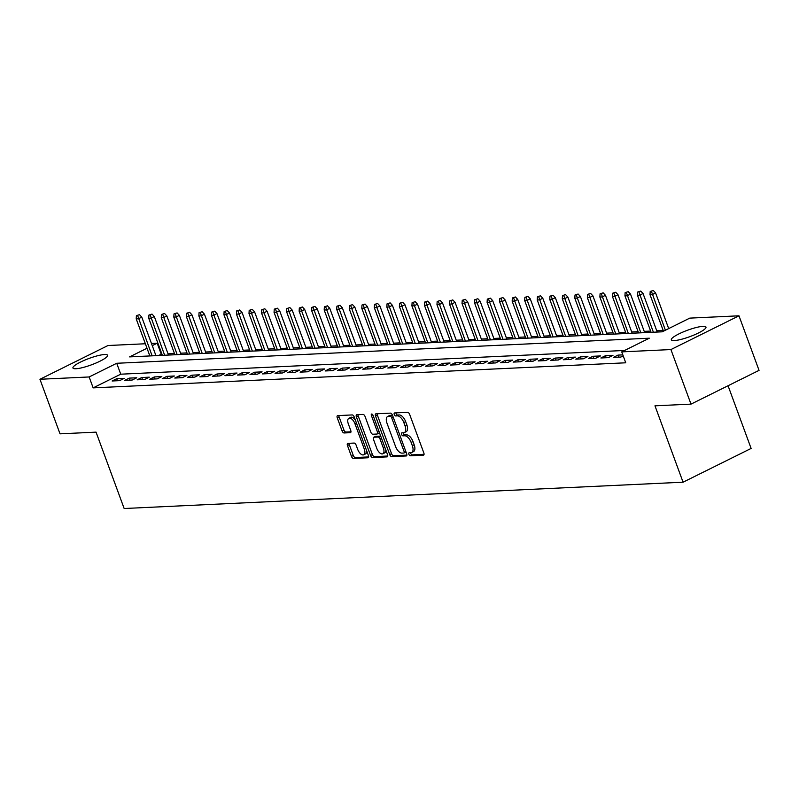 <?xml version="1.0" encoding="UTF-8"?>
<svg xmlns="http://www.w3.org/2000/svg" width="799" height="799" viewBox="0 0 799 799"><rect width="100%" height="100%" fill="white"/><g stroke="black" fill="none" stroke-linecap="round" stroke-linejoin="round"><path stroke-width="1.2" d="M408.908 454.321A1.628 0.809 -116.4 0 0 410.326 455.78L423.39 455.16A2.327 1.159 -116.4 0 0 423.64 455.1A2.327 1.159 -116.4 0 0 423.84 452.963L409.647 414.411A2.327 1.159 -116.4 0 0 407.63 412.324L394.566 412.943A1.628 0.809 -116.4 0 0 394.386 412.983A1.628 0.809 -116.4 0 0 394.257 414.481A1.628 0.809 -116.4 0 0 395.665 415.939L397.353 415.86A7.431 3.695 -116.4 0 1 403.815 422.531L404.993 425.737A7.431 3.695 -116.4 0 1 404.364 432.589A7.431 3.695 -116.4 0 1 403.585 432.778L401.887 432.858A1.628 0.809 -116.4 0 0 401.717 432.908A1.628 0.809 -116.4 0 0 401.577 434.396A1.628 0.809 -116.4 0 0 402.996 435.864L404.684 435.785A7.431 3.695 -116.4 0 1 411.145 442.446L412.324 445.662A7.431 3.695 -116.4 0 1 411.695 452.504A7.431 3.695 -116.4 0 1 410.916 452.703L409.218 452.783A1.628 0.809 -116.4 0 0 409.048 452.823A1.628 0.809 -116.4 0 0 408.908 454.321M410.596 452.713A1.628 0.809 -116.4 0 0 410.746 453.413A1.628 0.809 -116.4 0 0 412.164 454.871L424.059 454.311M395.934 412.873A1.628 0.809 -116.4 0 0 396.094 413.572A1.628 0.809 -116.4 0 0 397.502 415.031L399.2 414.951L397.353 415.86M403.265 432.798A1.628 0.809 -116.4 0 0 403.425 433.487A1.628 0.809 -116.4 0 0 404.833 434.946L406.521 434.866L404.684 435.785M104.619 354.516A18.457 3.416 159.8 0 1 107.585 355.255A18.457 3.416 159.8 0 1 95.94 363.056A18.457 3.416 159.8 0 1 75.925 368.748A18.457 3.416 159.8 0 1 72.949 368.009A18.457 3.416 159.8 0 1 84.594 360.209A18.457 3.416 159.8 0 1 104.619 354.516M703.01 326.342A18.457 3.416 159.8 0 1 705.976 327.081A18.457 3.416 159.8 0 1 694.331 334.871A18.457 3.416 159.8 0 1 674.316 340.574A18.457 3.416 159.8 0 1 671.34 339.825A18.457 3.416 159.8 0 1 682.985 332.034A18.457 3.416 159.8 0 1 703.01 326.342M347.905 443.355A2.327 1.159 -116.4 0 0 347.665 443.415A2.327 1.159 -116.4 0 0 347.465 445.552L351.45 456.369A2.327 1.159 -116.4 0 0 353.468 458.456L367.979 457.777A2.327 1.159 -116.4 0 0 368.219 457.717A2.327 1.159 -116.4 0 0 368.419 455.57L354.237 417.018A2.327 1.159 -116.4 0 0 352.219 414.931L337.697 415.62A2.327 1.159 -116.4 0 0 337.458 415.68A2.327 1.159 -116.4 0 0 337.258 417.817L342.062 430.881A2.327 1.159 -116.4 0 0 344.089 432.968L350.302 432.678A2.327 1.159 -116.4 0 0 350.541 432.619A2.327 1.159 -116.4 0 0 350.741 430.471L348.354 423.999A6.212 3.086 -116.4 0 1 348.883 418.276A6.212 3.086 -116.4 0 1 354.936 423.69L364.274 449.068A6.212 3.086 -116.4 0 1 363.745 454.791A6.212 3.086 -116.4 0 1 357.692 449.378L356.134 445.153A2.327 1.159 -116.4 0 0 354.117 443.065L347.905 443.355M147.016 348.254L129.598 356.893L662.201 331.815L689.787 318.122L738.975 315.805L759.05 370.366L690.995 404.124L654.97 405.822L683.065 482.197L124.155 508.514L96.05 432.139L60.025 433.837L39.95 379.275L108.005 345.518L145.368 343.76M690.995 404.124L670.92 349.562L621.732 351.88L649.327 338.197L116.724 363.275L89.138 376.958L39.95 379.275M624.598 350.461L120.739 374.192L93.153 387.875L625.747 362.796L621.732 351.88M93.153 387.875L89.138 376.958M389.702 454.571A2.327 1.159 -116.4 0 0 391.72 456.658L406.232 455.969A2.327 1.159 -116.4 0 0 406.481 455.909A2.327 1.159 -116.4 0 0 406.671 453.772L392.489 415.22A2.327 1.159 -116.4 0 0 390.471 413.133L375.959 413.812A2.327 1.159 -116.4 0 0 375.71 413.882A2.327 1.159 -116.4 0 0 375.51 416.019L389.702 454.571L391.54 453.662A2.327 1.159 -116.4 0 0 393.557 455.74L406.901 455.12M387.106 456.878L372.594 457.557A2.327 1.159 -116.4 0 1 370.576 455.47L356.384 416.918A2.327 1.159 -116.4 0 1 356.584 414.781A2.327 1.159 -116.4 0 1 356.833 414.721L363.046 414.421A2.327 1.159 -116.4 0 1 365.063 416.509L370.816 432.149A2.327 1.159 -116.4 0 0 372.833 434.227L376.948 434.037A2.327 1.159 -116.4 0 0 377.198 433.977A2.327 1.159 -116.4 0 0 377.398 431.84L371.405 415.56A1.628 0.809 -116.4 0 1 371.545 414.062A1.628 0.809 -116.4 0 1 373.123 415.48L387.545 454.671A2.327 1.159 -116.4 0 1 387.345 456.808A2.327 1.159 -116.4 0 1 387.106 456.878L387.545 456.658M622.84 354.876L617.997 355.106L613.392 357.393L620.913 357.033L623.21 355.895M600.868 357.982L608.379 357.622L612.983 355.345L605.462 355.695L600.868 357.982M588.334 358.571L595.854 358.212L600.449 355.935L592.928 356.284L588.334 358.571M575.799 359.16L583.32 358.801L587.914 356.524L580.404 356.873L575.799 359.16M563.265 359.75L570.786 359.4L575.39 357.113L567.869 357.473L563.265 359.75M550.741 360.339L558.261 359.989L562.856 357.702L555.335 358.062L550.741 360.339M538.206 360.928L545.727 360.579L550.321 358.292L542.801 358.651L538.206 360.928M525.672 361.518L533.193 361.168L537.787 358.881L530.276 359.24L525.672 361.518M513.138 362.107L520.658 361.757L525.263 359.47L517.742 359.83L513.138 362.107M500.613 362.696L508.134 362.347L512.728 360.069L505.208 360.419L500.613 362.696M488.079 363.285L495.6 362.936L500.194 360.659L492.673 361.008L488.079 363.285M475.545 363.885L483.065 363.525L487.66 361.248L480.149 361.597L475.545 363.885M463.011 364.474L470.531 364.114L475.135 361.837L467.615 362.187L463.011 364.474M450.486 365.063L458.007 364.704L462.601 362.426L455.08 362.776L450.486 365.063M437.952 365.652L445.472 365.293L450.067 363.016L442.546 363.365L437.952 365.652M425.418 366.242L432.938 365.882L437.532 363.605L430.022 363.964L425.418 366.242M412.883 366.831L420.404 366.481L425.008 364.194L417.487 364.554L412.883 366.831M400.359 367.42L407.88 367.071L412.474 364.783L404.953 365.143L400.359 367.42M387.825 368.009L395.345 367.66L399.939 365.373L392.419 365.732L387.825 368.009M375.29 368.599L382.811 368.249L387.405 365.962L379.895 366.322L375.29 368.599M362.756 369.188L370.277 368.838L374.881 366.551L367.36 366.911L362.756 369.188M350.232 369.777L357.752 369.428L362.347 367.15L354.826 367.5L350.232 369.777M337.697 370.366L345.218 370.017L349.812 367.74L342.292 368.089L337.697 370.366M325.163 370.966L332.684 370.606L337.288 368.329L329.767 368.679L325.163 370.966M312.639 371.555L320.149 371.195L324.754 368.918L317.233 369.268L312.639 371.555M300.104 372.144L307.625 371.785L312.219 369.508L304.699 369.857L300.104 372.144M287.57 372.733L295.091 372.374L299.685 370.097L292.164 370.446L287.57 372.733M275.036 373.323L282.556 372.963L287.161 370.686L279.64 371.046L275.036 373.323M262.511 373.912L270.022 373.562L274.626 371.275L267.106 371.635L262.511 373.912M249.977 374.501L257.498 374.152L262.092 371.865L254.571 372.224L249.977 374.501M237.443 375.091L244.963 374.741L249.558 372.454L242.037 372.813L237.443 375.091M224.909 375.68L232.429 375.33L237.033 373.043L229.513 373.403L224.909 375.68M212.384 376.269L219.895 375.92L224.499 373.632L216.978 373.992L212.384 376.269M199.85 376.858L207.37 376.509L211.965 374.232L204.444 374.581L199.85 376.858M187.316 377.448L194.836 377.098L199.43 374.821L191.91 375.17L187.316 377.448M174.781 378.047L182.302 377.687L186.906 375.41L179.385 375.76L174.781 378.047M162.257 378.636L169.768 378.277L174.372 375.999L166.851 376.349L162.257 378.636M149.723 379.225L157.243 378.866L161.837 376.589L154.317 376.938L149.723 379.225M137.188 379.815L144.709 379.455L149.303 377.178L141.783 377.528L137.188 379.815M124.654 380.404L132.175 380.044L136.779 377.767L129.258 378.127L124.654 380.404M124.245 378.356L116.724 378.716L112.13 380.993L119.64 380.644L124.245 378.356M663.18 330.476L656.758 330.776M650.646 331.066L644.224 331.365M638.121 331.655L631.689 331.965M625.587 332.244L619.155 332.554M613.053 332.833L606.631 333.143M600.518 333.433L594.096 333.732M587.994 334.022L581.562 334.322M575.46 334.611L569.028 334.911M562.925 335.2L556.504 335.5M550.391 335.79L543.969 336.089M537.867 336.379L531.435 336.679M525.333 336.968L518.901 337.268M512.798 337.558L506.376 337.857M500.264 338.147L493.842 338.446M487.74 338.736L481.308 339.046M475.205 339.325L468.773 339.635M462.671 339.915L456.249 340.224M450.147 340.514L443.715 340.813M437.612 341.103L431.18 341.403M425.078 341.692L418.646 341.992M412.544 342.282L406.122 342.581M400.019 342.871L393.587 343.171M387.485 343.46L381.053 343.76M374.951 344.049L368.519 344.349M362.416 344.639L355.994 344.938M349.892 345.228L343.46 345.538M337.358 345.817L330.926 346.127M324.823 346.406L318.392 346.716M312.289 346.996L305.867 347.305M299.765 347.595L293.333 347.895M287.231 348.184L280.799 348.484M274.696 348.773L268.274 349.073M262.162 349.363L255.74 349.662M249.638 349.952L243.206 350.252M237.103 350.541L230.671 350.841M224.569 351.131L218.147 351.43M212.035 351.72L205.613 352.019M199.51 352.309L193.078 352.619M186.976 352.898L180.544 353.208M174.442 353.488L168.02 353.797M161.907 354.077L158.342 355.535M683.065 482.197L751.12 448.439L728.059 385.737M738.975 315.805L670.92 349.562M151.47 343.47L157.193 343.2L152.269 345.647M161.208 354.117L157.193 343.2M120.739 374.192L116.724 363.275M617.997 355.106L618.746 357.133M605.462 355.695L606.211 357.722M592.928 356.284L593.677 358.322M580.404 356.873L581.143 358.911M567.869 357.473L568.618 359.5M555.335 358.062L556.084 360.089M542.801 358.651L543.55 360.679M530.276 359.24L531.015 361.268M517.742 359.83L518.491 361.857M505.208 360.419L505.957 362.446M492.673 361.008L493.422 363.036M480.149 361.597L480.888 363.625M467.615 362.187L468.364 364.214M455.08 362.776L455.829 364.813M442.546 363.365L443.295 365.403M430.022 363.964L430.761 365.992M417.487 364.554L418.237 366.581M404.953 365.143L405.702 367.17M392.419 365.732L393.168 367.76M379.895 366.322L380.634 368.349M367.36 366.911L368.109 368.938M354.826 367.5L355.575 369.528M342.292 368.089L343.041 370.117M329.767 368.679L330.506 370.706M317.233 369.268L317.982 371.295M304.699 369.857L305.448 371.895M292.164 370.446L292.913 372.484M279.64 371.046L280.379 373.073M267.106 371.635L267.855 373.662M254.571 372.224L255.32 374.252M242.037 372.813L242.786 374.841M229.513 373.403L230.252 375.43M216.978 373.992L217.727 376.019M204.444 374.581L205.193 376.609M191.91 375.17L192.659 377.198M179.385 375.76L180.125 377.787M166.851 376.349L167.6 378.376M154.317 376.938L155.066 378.976M141.783 377.528L142.532 379.565M129.258 378.127L130.007 380.154M116.724 378.716L117.473 380.743M411.695 452.504L413.532 451.595A7.431 3.695 -116.4 0 0 414.162 444.753L412.324 445.662M406.521 434.866A7.431 3.695 -116.4 0 1 412.983 441.537L414.162 444.753M404.364 432.589L406.202 431.67A7.431 3.695 -116.4 0 0 406.841 424.828L404.993 425.737M399.2 414.951A7.431 3.695 -116.4 0 1 405.652 421.612L406.841 424.828M377.128 413.762A2.327 1.159 -116.4 0 0 377.358 415.1L391.54 453.662M403.775 453.033A1.628 0.809 -116.4 0 0 403.944 452.993A1.628 0.809 -116.4 0 0 404.084 451.495L391.63 417.657A1.628 0.809 -116.4 0 0 390.222 416.199L388.434 416.279A7.431 3.695 -116.4 0 0 387.655 416.479A7.431 3.695 -116.4 0 0 387.026 423.32L395.535 446.451A7.431 3.695 -116.4 0 0 401.997 453.123L403.775 453.033M404.084 452.883L405.612 452.124A1.628 0.809 -116.4 0 0 405.792 452.084A1.628 0.809 -116.4 0 0 405.982 451.884M392.589 415.48A1.628 0.809 -116.4 0 0 392.059 415.28L390.222 416.199M387.655 416.479L389.493 415.56A7.431 3.695 -116.4 0 1 390.282 415.37L392.059 415.28M387.775 456.019L374.431 456.648L372.594 457.557M358.002 414.661A2.327 1.159 -116.4 0 0 358.222 416.009L372.414 454.561A2.327 1.159 -116.4 0 0 374.431 456.648M378.786 433.128A2.327 1.159 -116.4 0 0 379.036 433.058A2.327 1.159 -116.4 0 0 379.405 432.549M376.778 448.369A6.212 3.086 -116.4 0 0 382.831 453.782A6.212 3.086 -116.4 0 0 383.36 448.059L380.074 439.12A2.327 1.159 -116.4 0 0 378.057 437.033L373.932 437.233A2.327 1.159 -116.4 0 0 373.692 437.293A2.327 1.159 -116.4 0 0 373.493 439.43L376.778 448.369M382.831 453.782L384.669 452.873A6.212 3.086 -116.4 0 0 385.817 449.957M380.903 436.624A2.327 1.159 -116.4 0 0 379.895 436.124L378.057 437.033M375.33 436.534A2.327 1.159 -116.4 0 1 375.53 436.374A2.327 1.159 -116.4 0 1 375.77 436.314L379.895 436.124M363.745 454.791L365.582 453.872A6.212 3.086 -116.4 0 0 366.721 450.966M355.335 420.004A6.212 3.086 -116.4 0 0 350.721 417.368L348.883 418.276M338.876 415.56A2.327 1.159 -116.4 0 0 339.096 416.908L343.91 429.972A2.327 1.159 -116.4 0 0 345.927 432.059L350.961 431.82M349.083 443.305A2.327 1.159 -116.4 0 0 349.303 444.644L353.288 455.46A2.327 1.159 -116.4 0 0 355.305 457.547L368.649 456.918M653.292 290.486L650.206 291.455L653.292 290.486L655.579 292.933L652.264 294.571L650.006 294.681L663.45 331.195M651.455 291.395L665.387 330.227M655.579 292.933L668.693 328.589M650.006 294.681L650.206 291.455M640.768 291.076L637.672 292.044L640.768 291.076L643.045 293.523L639.739 295.161L637.482 295.27L651.115 332.334M638.93 291.985L653.372 332.224M643.045 293.523L657.217 332.044M637.482 295.27L637.672 292.044M628.234 291.665L625.138 292.634L628.234 291.665L630.511 294.112L627.205 295.76L624.948 295.86L638.581 332.923M626.396 292.574L640.838 332.813M630.511 294.112L644.683 332.634M624.948 295.86L625.138 292.634M615.699 292.254L612.613 293.223L615.699 292.254L617.987 294.701L614.671 296.349L612.414 296.449L626.056 333.513M613.862 293.163L628.304 333.403M617.987 294.701L632.159 333.223M612.414 296.449L612.613 293.223M603.165 292.843L600.079 293.812L603.165 292.843L605.452 295.29L602.136 296.938L599.879 297.038L613.522 334.102M601.327 293.752L615.779 333.992M605.452 295.29L619.625 333.812M599.879 297.038L600.079 293.812M590.641 293.433L587.545 294.402L590.641 293.433L592.918 295.88L589.612 297.528L587.355 297.627L600.988 334.691M588.803 294.352L603.245 334.591M592.918 295.88L607.09 334.401M587.355 297.627L587.545 294.402M578.106 294.022L575.01 295.001L578.106 294.022L580.384 296.469L577.078 298.117L574.821 298.227L588.454 335.28M576.269 294.941L590.711 335.181M580.384 296.469L594.556 334.991M574.821 298.227L575.01 295.001M565.572 294.611L562.486 295.59L565.572 294.611L567.859 297.068L564.543 298.706L562.286 298.816L575.929 335.87M563.734 295.53L578.176 335.77M567.859 297.068L582.032 335.59M562.286 298.816L562.486 295.59M553.038 295.201L549.952 296.179L553.038 295.201L555.325 297.657L552.009 299.295L549.762 299.405L563.395 336.459M551.2 296.119L565.652 336.359M555.325 297.657L569.497 336.179M549.762 299.405L549.952 296.179M540.514 295.8L537.417 296.769L540.514 295.8L542.791 298.247L539.485 299.885L537.228 299.995L550.861 337.048M538.676 296.709L553.118 336.948M542.791 298.247L556.963 336.769M537.228 299.995L537.417 296.769M527.979 296.389L524.883 297.358L527.979 296.389L530.256 298.836L526.95 300.474L524.693 300.584L538.326 337.647M526.141 297.298L540.583 337.538M530.256 298.836L544.429 337.358M524.693 300.584L524.883 297.358M515.445 296.978L512.359 297.947L515.445 296.978L517.732 299.425L514.416 301.063L512.159 301.173L525.802 338.237M513.607 297.887L528.049 338.127M517.732 299.425L531.904 337.947M512.159 301.173L512.359 297.947M502.921 297.568L499.824 298.536L502.921 297.568L505.198 300.015L501.882 301.652L499.635 301.762L513.268 338.826M501.073 298.476L515.525 338.716M505.198 300.015L519.37 338.536M499.635 301.762L499.824 298.536M490.386 298.157L487.29 299.126L490.386 298.157L492.663 300.604L489.358 302.242L487.1 302.352L500.733 339.415M488.549 299.066L502.99 339.305M492.663 300.604L506.836 339.126M487.1 302.352L487.29 299.126M477.852 298.746L474.756 299.715L477.852 298.746L480.129 301.193L476.823 302.841L474.566 302.941L488.199 340.004M476.014 299.655L490.456 339.895M480.129 301.193L494.301 339.715M474.566 302.941L474.756 299.715M465.318 299.335L462.231 300.304L465.318 299.335L467.605 301.782L464.289 303.43L462.032 303.53L475.675 340.594M463.48 300.244L477.922 340.484M467.605 301.782L481.777 340.304M462.032 303.53L462.231 300.304M452.793 299.925L449.697 300.893L452.793 299.925L455.07 302.372L451.755 304.019L449.507 304.119L463.14 341.183M450.946 300.833L465.398 341.073M455.07 302.372L469.243 340.893M449.507 304.119L449.697 300.893M440.259 300.514L437.163 301.483L440.259 300.514L442.536 302.961L439.23 304.609L436.973 304.709L450.606 341.772M438.421 301.433L452.863 341.672M442.536 302.961L456.708 341.483M436.973 304.709L437.163 301.483M427.725 301.103L424.629 302.082L427.725 301.103L430.002 303.55L426.696 305.198L424.439 305.308L438.072 342.362M425.887 302.022L440.329 342.262M430.002 303.55L444.184 342.072M424.439 305.308L424.629 302.082M415.19 301.692L412.104 302.671L415.19 301.692L417.478 304.149L414.162 305.787L411.904 305.897L425.547 342.951M413.353 302.611L427.795 342.851M417.478 304.149L431.65 342.671M411.904 305.897L412.104 302.671M402.666 302.282L399.57 303.26L402.666 302.282L404.943 304.739L401.627 306.377L399.38 306.486L413.013 343.54M400.818 303.201L415.27 343.44M404.943 304.739L419.115 343.26M399.38 306.486L399.57 303.26M390.132 302.881L387.036 303.85L390.132 302.881L392.409 305.328L389.103 306.966L386.846 307.076L400.479 344.139M388.294 303.79L402.736 344.029M392.409 305.328L406.581 343.85M386.846 307.076L387.036 303.85M377.597 303.47L374.501 304.439L377.597 303.47L379.875 305.917L376.569 307.555L374.312 307.665L387.944 344.729M375.76 304.379L390.202 344.619M379.875 305.917L394.057 344.439M374.312 307.665L374.501 304.439M365.063 304.059L361.977 305.028L365.063 304.059L367.35 306.506L364.034 308.144L361.777 308.254L375.42 345.318M363.225 304.968L377.667 345.208M367.35 306.506L381.523 345.028M361.777 308.254L361.977 305.028M352.539 304.649L349.443 305.618L352.539 304.649L354.816 307.096L351.5 308.734L349.253 308.843L362.886 345.907M350.691 305.558L365.143 345.797M354.816 307.096L368.988 345.617M349.253 308.843L349.443 305.618M340.004 305.238L336.908 306.207L340.004 305.238L342.282 307.685L338.976 309.323L336.719 309.433L350.352 346.496M338.167 306.147L352.609 346.386M342.282 307.685L356.454 346.207M336.719 309.433L336.908 306.207M327.47 305.827L324.374 306.796L327.47 305.827L329.747 308.274L326.441 309.922L324.184 310.022L337.817 347.086M325.632 306.736L340.074 346.976M329.747 308.274L343.93 346.796M324.184 310.022L324.374 306.796M314.936 306.417L311.85 307.385L314.936 306.417L317.223 308.863L313.907 310.511L311.65 310.611L325.293 347.675M313.098 307.325L327.55 347.565M317.223 308.863L331.395 347.385M311.65 310.611L311.85 307.385M302.412 307.006L299.315 307.975L302.412 307.006L304.689 309.453L301.373 311.101L299.126 311.201L312.759 348.264M300.564 307.925L315.016 348.154M304.689 309.453L318.861 347.974M299.126 311.201L299.315 307.975M289.877 307.595L286.781 308.574L289.877 307.595L292.154 310.042L288.848 311.69L286.591 311.79L300.224 348.853M288.039 308.514L302.481 348.754M292.154 310.042L306.327 348.564M286.591 311.79L286.781 308.574M277.343 308.184L274.247 309.163L277.343 308.184L279.62 310.631L276.314 312.279L274.057 312.389L287.69 349.443M275.505 309.103L289.947 349.343M279.62 310.631L293.802 349.153M274.057 312.389L274.247 309.163M264.809 308.774L261.722 309.752L264.809 308.774L267.096 311.23L263.78 312.868L261.523 312.978L275.166 350.032M262.971 309.692L277.423 349.932M267.096 311.23L281.268 349.752M261.523 312.978L261.722 309.752M252.284 309.373L249.188 310.342L252.284 309.373L254.561 311.82L251.256 313.458L248.998 313.568L262.631 350.621M250.437 310.282L264.888 350.521M254.561 311.82L268.734 350.342M248.998 313.568L249.188 310.342M239.75 309.962L236.654 310.931L239.75 309.962L242.027 312.409L238.721 314.047L236.464 314.157L250.097 351.22M237.912 310.871L252.354 351.111M242.027 312.409L256.199 350.931M236.464 314.157L236.654 310.931M227.216 310.551L224.129 311.52L227.216 310.551L229.503 312.998L226.187 314.636L223.93 314.746L237.563 351.81M225.378 311.46L239.82 351.7M229.503 312.998L243.675 351.52M223.93 314.746L224.129 311.52M214.681 311.141L211.595 312.109L214.681 311.141L216.968 313.588L213.653 315.225L211.395 315.335L225.038 352.399M212.844 312.049L227.296 352.289M216.968 313.588L231.141 352.109M211.395 315.335L211.595 312.109M202.157 311.73L199.061 312.699L202.157 311.73L204.434 314.177L201.128 315.815L198.871 315.925L212.504 352.988M200.309 312.639L214.761 352.878M204.434 314.177L218.606 352.699M198.871 315.925L199.061 312.699M189.623 312.319L186.527 313.288L189.623 312.319L191.9 314.766L188.594 316.414L186.337 316.514L199.97 353.577M187.785 313.228L202.227 353.468M191.9 314.766L206.072 353.288M186.337 316.514L186.527 313.288M177.088 312.908L174.002 313.877L177.088 312.908L179.375 315.355L176.06 317.003L173.802 317.103L187.435 354.167M175.251 313.817L189.693 354.057M179.375 315.355L193.548 353.877M173.802 317.103L174.002 313.877M164.554 313.498L161.468 314.466L164.554 313.498L166.841 315.945L163.525 317.593L161.268 317.692L174.911 354.756M162.716 314.406L177.168 354.646M166.841 315.945L181.013 354.466M161.268 317.692L161.468 314.466M152.03 314.087L148.934 315.056L152.03 314.087L154.307 316.534L151.001 318.182L148.744 318.282L162.377 355.345M150.192 315.006L164.634 355.235M154.307 316.534L168.479 355.056M148.744 318.282L148.934 315.056M139.495 314.676L136.399 315.655L139.495 314.676L141.773 317.123L138.467 318.771L136.21 318.871L149.842 355.935M137.658 315.595L152.1 355.835M141.773 317.123L155.945 355.645M136.21 318.871L136.399 315.655M412.164 454.871L410.326 455.78M397.502 415.031L395.665 415.939M404.833 434.946L402.996 435.864M412.983 441.537L411.145 442.446M405.652 421.612L403.815 422.531M377.358 415.1L375.51 416.019M393.557 455.74L391.72 456.658M405.572 450.766L404.084 451.495M393.118 416.918L391.63 417.657M390.282 415.37L388.434 416.279M372.414 454.561L370.576 455.47M358.222 416.009L356.384 416.918M378.876 431.1L377.398 431.84M372.813 414.851L371.405 415.56M384.848 447.33L383.36 448.059M381.552 438.381L380.074 439.12M375.77 436.314L373.932 437.233M365.752 448.339L364.274 449.068M356.414 422.951L354.936 423.69M345.927 432.059L344.089 432.968M343.91 429.972L342.062 430.881M339.096 416.908L337.258 417.817M355.305 457.547L353.468 458.456M353.288 455.46L351.45 456.369M349.303 444.644L347.465 445.552M405.792 452.084L403.944 452.993M379.036 433.058L377.198 433.977M375.53 436.374L373.692 437.293"/></g></svg>
